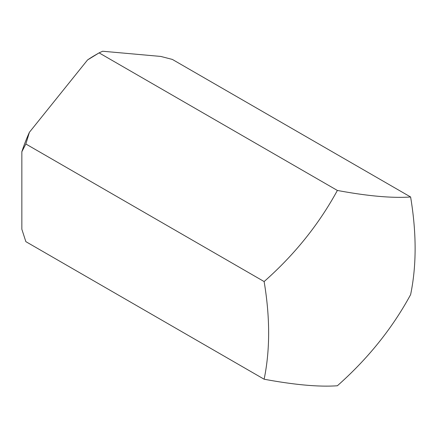 <?xml version="1.0" encoding="UTF-8"?>
<svg xmlns="http://www.w3.org/2000/svg" width="437" height="437" viewBox="0 0 437 437"><rect width="100%" height="100%" fill="white"/><g stroke="black" fill="none" stroke-linecap="round" stroke-linejoin="round"><path stroke-width="0.66" d="M410.611 196.989C416.619 233.079 416.619 265.63 410.611 294.642C392.344 328.34 367.927 358.717 337.369 385.762C319.097 387.067 294.685 384.888 264.128 379.218C270.137 350.059 270.137 317.508 264.128 281.559L25.854 143.997L29.405 132.285L87.537 59.962L99.101 52.877L102.646 51.238L160.783 56.433L172.342 59.421L410.611 196.989C392.098 198.272 367.686 196.093 337.369 190.445L99.101 52.877L95.091 55.193A113.937 65.785 -60 0 0 87.537 59.962M264.128 379.218L25.854 241.65L21.85 229.267L21.85 151.754L25.854 143.997M264.128 281.559C294.445 254.815 318.857 224.443 337.369 190.445M21.85 151.754A113.937 65.785 -60 0 1 29.405 132.285"/></g></svg>
